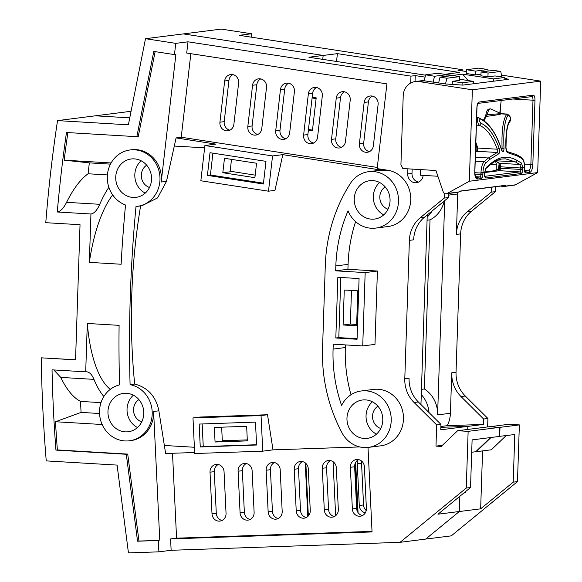 <?xml version="1.0" encoding="UTF-8"?>
<svg xmlns="http://www.w3.org/2000/svg" width="582" height="582" viewBox="0 0 582 582"><rect width="100%" height="100%" fill="white"/><g stroke="black" fill="none" stroke-linecap="round" stroke-linejoin="round"><path stroke-width="0.87" d="M444.561 74.307L452.694 75.376L446.932 76.104M425.551 75.187L308.933 57.232L323.17 55.428L322.734 59.357L323.17 55.428L183.374 33.902L145.5 38.696L175.757 43.359L188.001 41.809L410.965 76.14L415.235 75.602L425.078 77.115M459.336 511.498L437.977 514.212L470.525 487.527L466.255 488.072L400.067 542.322L425.697 539.077L459.336 511.498L459.838 496.293M429.007 412.543A28.431 26.314 -97.2 0 0 421.288 394.581M432.215 210.888A28.431 26.314 82.8 0 1 427.173 217.028A28.431 26.314 -97.2 0 0 432.179 210.917M131.066 111.286L95.412 115.803A1364.732 1263.158 82.8 0 1 95.412 115.803L129.764 117.848L95.404 115.811L57.531 120.612A1364.732 1263.158 82.8 0 0 45.774 222.68L80.032 224.71L75.551 359.865L41.293 357.835A1364.732 1263.158 82.8 0 0 46.247 460.893L117.091 465.098L128.447 552.9L158.893 551.838L171.137 550.288L170.591 538.932L372.051 531.926L368.006 447.434M341.525 147.348A7.581 7.02 82.8 0 1 335.778 138.843L340.521 97.609A7.581 7.02 82.8 0 1 344.449 91.796M313.633 143.048A7.581 7.02 82.8 0 1 307.885 134.544L312.629 93.316A7.581 7.02 82.8 0 1 316.557 87.496M369.417 151.64A7.581 7.02 82.8 0 1 363.677 143.136L368.413 101.908A7.581 7.02 82.8 0 1 372.349 96.088M308.38 130.222L312.403 130.848L316.193 97.863L312.17 97.238M473.45 83.757L473.53 81.378L459.496 79.217M473.53 81.378L462.137 82.826L462.064 85.059M459.584 76.62L452.585 75.536L440.036 77.13L446.896 78.228L459.584 76.62L459.46 80.411L452.338 81.313L462.137 82.826M437.875 176.251L420.466 175.218L420.655 169.595M446.932 76.257L446.983 74.678L437.882 73.274L425.638 74.823L424.191 80.782M459.969 191.238L505.154 185.505A2.277 2.102 -97.2 0 0 505.86 185.28L504.063 186.269A3.034 2.808 82.8 0 1 503.132 186.575L514.517 185.127A3.034 2.808 -97.2 0 0 515.456 184.821L537.673 172.578L469.332 181.242L447.114 193.486A3.034 2.808 82.8 0 1 443.164 191.776L435.918 170.497L402.831 168.533L400.933 164.633L403.217 95.732A15.161 14.033 82.8 0 1 415.359 81.516L421.048 80.796A15.161 14.033 -97.2 0 1 424.678 80.847L445.499 83.961L446.896 78.228M440.036 77.13L438.61 82.993M504.841 78.134L508.319 79.334L462.755 85.11L445.499 83.961M501.277 76.897L500.011 76.46M537.673 172.578L540.707 81.124L501.451 75.078M540.707 81.124L472.366 89.788L418.989 81.567A15.161 14.033 82.8 0 0 415.359 81.516M452.236 84.346L452.338 81.313M448.62 193.479L448.482 197.553L444.212 198.091L420.189 217.784A30.329 28.067 -97.2 0 0 409.386 240.359L404.796 378.722A30.329 28.067 -97.2 0 0 414.064 402.489L436.689 424.947L435.983 446.118L441.251 446.43L457.605 430.731L468.139 431.357L466.255 488.072M444.372 193.362L444.212 198.091M446.983 74.678L434.55 76.249L433.117 82.142M425.638 74.823L434.55 76.249M467.724 429.451L467.826 426.373L440.778 429.8L440.96 424.402L436.689 424.947M467.826 426.373L440.865 427.312M465.665 491.514L465.629 492.779L463.839 493.005M490.473 437.562L475.705 451.741L471.696 452.25M468.139 431.357L499.458 427.384L499.16 436.464L472.104 439.89L470.525 487.527M499.458 427.384L488.924 426.759L457.605 430.731M442.429 445.303L435.983 446.118M400.067 542.322L171.137 550.288M368.457 447.383L380.701 445.834A28.431 26.314 -97.2 0 0 403.442 416.748A28.431 26.314 -97.2 0 0 378.06 389.271A28.431 26.314 -97.2 0 0 373.549 389.416L361.306 390.973A28.431 26.314 82.8 0 1 365.816 390.82A28.431 26.314 82.8 0 1 391.199 418.298A28.431 26.314 82.8 0 1 368.457 447.383A28.431 26.314 82.8 0 1 363.939 447.536A28.431 26.314 82.8 0 1 342.1 432.979A156.391 144.751 82.8 0 1 322.544 348.48L325.302 265.297A156.391 144.751 82.8 0 1 350.379 183.446A28.431 26.314 82.8 0 1 368.581 171.683A28.431 26.314 82.8 0 1 373.091 171.53A28.431 26.314 82.8 0 1 398.474 199.008A28.431 26.314 82.8 0 1 375.732 228.093A28.431 26.314 82.8 0 1 371.214 228.246A28.431 26.314 82.8 0 1 348.043 210.844A145.02 134.224 -97.2 0 0 335.836 265.923L335.676 270.834L347.92 269.284L377.412 271.037L374.975 344.384L362.732 345.934L333.239 344.188L333.079 349.098A145.02 134.224 -97.2 0 0 341.59 405.414A28.431 26.314 82.8 0 1 361.306 390.973M350.99 394.756A145.02 134.224 82.8 0 1 345.322 347.549L345.41 344.908M355.609 221.64A145.02 134.224 82.8 0 0 348.08 264.373L347.92 269.284M375.732 228.093L387.976 226.543A28.431 26.314 -97.2 0 0 410.747 198.695A28.431 26.314 -97.2 0 0 387.627 170.22L377.165 168.613L386.914 83.881L186.706 53.049L188.001 41.809M423.143 175.371A8.337 7.719 -97.2 0 1 416.494 182.69A8.337 7.719 -97.2 0 1 415.17 182.733A8.337 7.719 -97.2 0 1 407.72 173.96L407.895 168.838M410.739 83.015L410.965 76.14M469.332 181.242L472.366 89.788M500.193 113.279L500.324 109.336M521.748 158.515C523.494 159.759 524.418 162.684 524.52 167.274L522.803 167.492L521.407 163.025L516.962 160.406C507.868 155.256 499.058 156.376 490.539 163.753L486.203 167.485L484.668 172.323L482.958 172.541C483.227 167.907 484.129 164.75 485.664 163.084L489.884 159.352L498.658 153.852C499.654 153.059 499.836 151.225 499.196 148.352C494.191 134.733 488.138 126.381 481.038 123.297C479.219 121.194 478.739 119.652 479.597 118.663C488.705 122.751 495.951 132.936 501.335 149.225C502.659 152.52 503.561 152.404 504.027 148.883C503.197 132.019 504.55 120.736 508.086 115.054C509.665 115.731 510.414 117.244 510.334 119.586C507.068 123.981 505.576 133.285 505.86 147.508C505.991 150.447 506.609 152.178 507.7 152.702L517.194 155.889L521.748 158.515A1.513 1.368 119.8 0 0 521.108 157.235L516.532 154.645L506.456 151.327L506.857 151.48L505.86 147.508M485.774 168.62L490.124 164.924C494.031 161.563 497.974 159.592 501.931 159.017L505.613 158.85L515.361 161.905A1702.43 301.396 7.5 0 1 519.806 164.48L520.825 167.631L522.803 167.492A5.311 1.979 93.4 0 1 522.796 168.016L522.745 169.529A3.79 1.411 93.4 0 1 521.196 173.487L485.89 177.961A3.79 1.411 93.4 0 1 484.588 174.367L484.639 172.854A5.311 1.979 93.4 0 1 484.668 172.323L485.774 168.62A1.513 1.339 -130.1 0 0 486.203 167.485M524.52 167.143L524.52 167.274A9.858 3.674 -86.6 0 1 524.506 167.798L524.455 169.311A3.79 1.411 93.4 0 0 525.75 172.912L529.736 172.403A7.581 2.83 93.4 0 0 532.836 164.48L534.967 100.206A5.311 1.979 93.4 0 0 533.156 95.164L479.051 102.025A5.311 1.979 93.4 0 0 476.884 107.568L474.752 171.85A7.581 2.83 93.4 0 0 477.349 179.045L481.336 178.543A3.79 1.411 93.4 0 0 482.885 174.578L482.936 173.065L480.958 173.058A11.371 4.241 -86.6 0 1 480.987 172.454C481.307 167.165 482.362 163.578 484.159 161.68A1.513 1.339 49.1 0 1 485.664 163.084M446.183 193.791L457.568 192.351A3.034 2.808 -97.2 0 0 458.507 192.038L460.297 191.056L505.86 185.28M503.132 186.575A3.034 2.808 82.8 0 1 501.146 186.014M495.551 171.159L495.355 170.599M499.269 169.718L496.17 169.537M496.177 169.311L498.388 169.035L499.065 164.328M501.298 148.599L502.113 148.643C501.466 131.248 503.001 119.768 506.726 114.21L507.133 114.05C510.341 115.876 511.345 118.248 510.138 121.172L510.334 119.586M501.859 150.2L502.113 148.643L504.027 148.883M499.196 148.352L497.261 149.21C492.598 136.494 486.698 128.542 479.553 125.334C477.575 124.664 476.44 116.48 478.506 117.79L479.597 118.663M475.516 152.186L477.596 151.313L477.815 148.054L497.261 149.21L497.261 152.484L498.658 153.852M489.884 159.352A1.513 1.346 48.5 0 0 488.385 157.984L497.261 152.484L477.596 151.313L475.516 152.018M475.843 142.335L477.815 148.054L476.891 147.799L476.796 151.567M500.193 113.694L500.92 113.868A3.79 1.411 93.4 0 1 501.262 113.716A3.79 1.411 93.4 0 1 501.364 113.708L500.862 113.585A3.929 1.462 -86.6 0 0 500.549 113.534A3.929 1.462 -86.6 0 0 500.193 113.694L487.345 114.712L486.181 116.415A1.513 1.244 -141.4 0 0 485.177 116.822L483.373 120.379L484.61 119.434L486.079 116.546A50.037 18.668 93.4 0 1 486.181 116.415C495.98 115.171 500.891 114.319 500.92 113.868L506.726 114.21L508.086 115.054M484.268 121.129L484.61 119.434M485.955 114.981L487.345 114.712A7.981 2.975 93.4 0 1 490.371 108.885A7.981 2.975 93.4 0 1 491.012 108.987L500.862 113.585M491.012 108.987C488.909 109.009 487.192 108.085 485.861 114.829L485.177 116.822A1.513 1.244 -141.4 0 0 485.126 116.895M409.386 240.359L413.657 239.82A30.329 28.067 82.8 0 1 424.46 217.239L448.482 197.553M420.953 404.548L427.246 214.962M440.96 424.402L418.334 401.951A30.329 28.067 82.8 0 1 409.073 378.184L404.796 378.722M75.551 359.756L41.293 357.835M145.5 38.696L128.375 124.817L57.531 120.612M112.668 194.919A105.386 39.307 93.4 0 0 89.337 262.366L121.121 264.25A1370.414 1268.425 82.8 0 1 125.53 205.01A28.431 26.314 82.8 0 1 107.394 175.109A28.431 26.314 82.8 0 1 130.07 149.96A28.431 26.314 82.8 0 1 134.588 149.807A28.431 26.314 82.8 0 1 159.963 177.284A28.431 26.314 82.8 0 1 137.221 206.37A28.431 26.314 82.8 0 1 136.006 206.494A1359.043 1257.898 -97.2 0 0 130.092 384.644A28.431 26.314 82.8 0 1 152.215 413.482A28.431 26.314 82.8 0 1 129.444 440.785A28.431 26.314 82.8 0 1 124.926 440.938A28.431 26.314 82.8 0 1 99.653 414.951A28.431 26.314 82.8 0 1 119.565 384.877A1370.414 1268.425 82.8 0 1 119.099 325.345L87.307 323.461A105.386 39.307 93.4 0 0 110.289 389.351M158.893 551.838L158.348 540.489L137.548 541.209L126.301 454.28L55.945 450.104A1353.354 1252.639 -97.2 0 1 52.038 369.839L85.707 371.833L87.307 323.461M175.757 43.359L174.462 54.606L153.794 51.42L136.843 136.683L138.261 136.501L155.139 51.631M89.337 262.366L90.945 213.994L57.269 211.993A1353.354 1252.639 -97.2 0 1 66.479 132.507L136.843 136.683M126.505 393.294A19.337 17.897 -97.2 0 0 123.435 393.396A19.337 17.897 -97.2 0 0 107.968 413.176A19.337 17.897 -97.2 0 0 125.225 431.859A19.337 17.897 -97.2 0 0 128.302 431.757A19.337 17.897 -97.2 0 0 143.761 411.983A19.337 17.897 -97.2 0 0 126.505 393.294M134.282 158.879A19.337 17.897 -97.2 0 0 131.212 158.981A19.337 17.897 -97.2 0 0 115.745 178.761A19.337 17.897 -97.2 0 0 133.002 197.444A19.337 17.897 -97.2 0 0 136.072 197.342A19.337 17.897 -97.2 0 0 151.538 177.568A19.337 17.897 -97.2 0 0 134.282 158.879M130.092 384.644L134.682 384.062C128.811 324.996 130.783 265.61 140.589 205.912M359.8 446.932L273.009 449.864L262.751 451.166L194.686 453.531L192.984 417.934L261.049 415.57L262.751 451.166M282.801 154.637L272.551 155.94L268.491 191.194L274.966 190.372L282.801 154.637L384.491 170.621L377.645 170.533L368.581 171.683M204.631 147.843L174.309 146.046L166.503 181.344L157.577 197.916L141.819 205.788L137.221 206.37M194.635 452.512L165.623 453.494L158.886 410.812C155.925 396.386 147.857 387.474 134.682 384.062M273.009 449.864L267.516 414.748L200.048 417.039L192.984 417.934M267.516 414.748L261.049 415.57M200.259 446.969L256.575 445.012L255.476 422.11L199.16 424.067L200.259 446.969L203.249 446.59L202.165 423.965M256.56 444.735L203.249 446.59M215.064 442.007L247.343 440.887L246.652 426.315L214.365 427.435L215.064 442.007L222.324 441.091L221.662 427.181M247.299 439.89L222.309 440.734M172.505 453.262L176.572 538.175L170.591 538.932M158.348 540.489L138.967 541.027L127.727 454.098L57.371 449.922A1353.354 1252.639 82.8 0 1 55.494 421.746L102.177 424.511M129.444 440.785L130.87 440.603A28.431 26.314 -97.2 0 0 153.604 411.481L159.774 540.307M372.022 531.373L176.572 538.175M324.29 509.912A7.581 7.02 -97.2 0 0 331.667 517.238A7.581 7.02 -97.2 0 0 332.264 517.187A7.581 7.02 -97.2 0 0 338.324 509.425L336.331 467.79A7.581 7.02 -97.2 0 0 328.954 460.471A7.581 7.02 -97.2 0 0 328.364 460.515A7.581 7.02 -97.2 0 0 322.297 468.284L324.29 509.912L328.561 509.374L326.567 467.739A7.581 7.02 82.8 0 1 330.547 460.609M296.223 510.887A7.581 7.02 -97.2 0 0 303.6 518.213A7.581 7.02 -97.2 0 0 304.19 518.169A7.581 7.02 -97.2 0 0 310.257 510.399L308.264 468.772A7.581 7.02 -97.2 0 0 300.887 461.446A7.581 7.02 -97.2 0 0 300.29 461.49A7.581 7.02 -97.2 0 0 294.23 469.259L296.223 510.887L300.494 510.349L298.501 468.714A7.581 7.02 82.8 0 1 302.473 461.584M268.149 511.869A7.581 7.02 -97.2 0 0 275.533 519.188A7.581 7.02 -97.2 0 0 276.123 519.144A7.581 7.02 -97.2 0 0 282.183 511.374L280.197 469.747A7.581 7.02 -97.2 0 0 272.812 462.421A7.581 7.02 -97.2 0 0 272.223 462.472A7.581 7.02 -97.2 0 0 266.156 470.234L268.149 511.869L272.42 511.323L270.434 469.696A7.581 7.02 82.8 0 1 274.406 462.559M240.082 512.844A7.581 7.02 -97.2 0 0 247.459 520.17A7.581 7.02 -97.2 0 0 248.048 520.119A7.581 7.02 -97.2 0 0 254.116 512.356L252.122 470.722A7.581 7.02 -97.2 0 0 244.746 463.396A7.581 7.02 -97.2 0 0 244.156 463.447A7.581 7.02 -97.2 0 0 238.089 471.209L240.082 512.844L244.353 512.298L242.359 470.671A7.581 7.02 82.8 0 1 246.332 463.534M212.008 513.819A7.581 7.02 -97.2 0 0 219.392 521.145A7.581 7.02 -97.2 0 0 219.981 521.094A7.581 7.02 -97.2 0 0 226.049 513.331L224.055 471.696A7.581 7.02 -97.2 0 0 216.671 464.378A7.581 7.02 -97.2 0 0 216.082 464.421A7.581 7.02 -97.2 0 0 210.022 472.191L212.008 513.819L216.278 513.28L214.292 471.646A7.581 7.02 82.8 0 1 218.265 464.516M352.357 508.937A7.581 7.02 -97.2 0 0 359.741 516.263A7.581 7.02 -97.2 0 0 360.331 516.212A7.581 7.02 -97.2 0 0 366.398 508.45L364.405 466.815A7.581 7.02 -97.2 0 0 357.028 459.489A7.581 7.02 -97.2 0 0 356.431 459.54A7.581 7.02 -97.2 0 0 350.371 467.302L352.357 508.937L356.635 508.392L354.642 466.764A7.581 7.02 82.8 0 1 358.614 459.627M334.352 516.554A7.581 7.02 82.8 0 1 328.561 509.374M362.419 515.579A7.581 7.02 82.8 0 1 356.635 508.392M307.813 516.489L305.252 462.872M308.358 515.936L305.848 463.388M306.285 517.536A7.581 7.02 82.8 0 1 300.494 510.349M278.211 518.511A7.581 7.02 82.8 0 1 272.42 511.323M250.144 519.486A7.581 7.02 82.8 0 1 244.353 512.298M222.069 520.461A7.581 7.02 82.8 0 1 216.278 513.28M137.548 541.209L138.967 541.027M99.551 413.504L81.073 412.405L55.494 421.746M81.073 412.405A1353.354 1252.639 82.8 0 1 80.534 401.413C73.216 397.601 66.632 389.598 60.768 377.405L53.828 369.948M57.371 449.922L55.945 450.104M103.858 396.517A117.52 43.832 -86.6 0 1 93.942 379.369A34.12 12.724 93.4 0 0 86.594 371.803A34.12 12.724 93.4 0 0 85.707 371.833M101.013 402.628L80.534 401.413M126.301 454.28L127.727 454.098M377.303 167.434L181.235 137.236L176.091 137.89L215.907 144.125L204.9 145.522L272.551 155.94M268.491 191.194L200.848 180.776L204.9 145.522M174.309 146.046L176.091 137.89M181.235 137.236L190.845 53.69M174.462 54.606L175.888 54.424L161.221 182.013A28.431 26.314 -97.2 0 0 136.006 149.625A28.431 26.314 -97.2 0 0 131.496 149.778L130.07 149.96M378.089 104.593A7.581 7.02 -97.2 0 0 371.978 96.023A7.581 7.02 -97.2 0 0 370.167 96.001A7.581 7.02 -97.2 0 0 364.143 102.447L359.407 143.681A7.581 7.02 -97.2 0 0 365.518 152.251A7.581 7.02 -97.2 0 0 367.329 152.273A7.581 7.02 -97.2 0 0 373.353 145.827L378.089 104.593M350.197 100.3A7.581 7.02 -97.2 0 0 344.086 91.73A7.581 7.02 -97.2 0 0 342.267 91.701A7.581 7.02 -97.2 0 0 336.25 98.154L331.507 139.382A7.581 7.02 -97.2 0 0 337.618 147.952A7.581 7.02 -97.2 0 0 339.437 147.981A7.581 7.02 -97.2 0 0 345.453 141.528L350.197 100.3M322.304 96.001A7.581 7.02 -97.2 0 0 316.193 87.431A7.581 7.02 -97.2 0 0 314.375 87.409A7.581 7.02 -97.2 0 0 308.351 93.855L303.615 135.089A7.581 7.02 -97.2 0 0 309.726 143.659A7.581 7.02 -97.2 0 0 311.537 143.681A7.581 7.02 -97.2 0 0 317.561 137.236L322.304 96.001M294.405 91.709A7.581 7.02 -97.2 0 0 288.294 83.139A7.581 7.02 -97.2 0 0 286.482 83.11A7.581 7.02 -97.2 0 0 280.459 89.563L275.715 130.79A7.581 7.02 -97.2 0 0 281.834 139.36A7.581 7.02 -97.2 0 0 283.645 139.389A7.581 7.02 -97.2 0 0 289.669 132.936L294.405 91.709M266.512 87.409A7.581 7.02 -97.2 0 0 260.401 78.839A7.581 7.02 -97.2 0 0 258.583 78.817A7.581 7.02 -97.2 0 0 252.566 85.263L247.823 126.498A7.581 7.02 -97.2 0 0 253.934 135.068A7.581 7.02 -97.2 0 0 255.753 135.089A7.581 7.02 -97.2 0 0 261.769 128.644L266.512 87.409M238.613 83.117A7.581 7.02 -97.2 0 0 232.502 74.547A7.581 7.02 -97.2 0 0 230.69 74.518A7.581 7.02 -97.2 0 0 224.667 80.971L219.931 122.198A7.581 7.02 -97.2 0 0 226.042 130.768A7.581 7.02 -97.2 0 0 227.853 130.797A7.581 7.02 -97.2 0 0 233.877 124.344L238.613 83.117M285.733 138.756A7.581 7.02 82.8 0 1 279.993 130.252L284.729 89.017A7.581 7.02 82.8 0 1 288.657 83.204M257.841 134.457A7.581 7.02 82.8 0 1 252.093 125.952L256.837 84.725A7.581 7.02 82.8 0 1 260.765 78.905M229.948 130.164A7.581 7.02 82.8 0 1 224.201 121.66L228.937 80.425A7.581 7.02 82.8 0 1 232.873 74.612M90.945 213.994A34.12 12.724 93.4 0 0 99.748 204.297A117.52 43.832 -86.6 0 1 108.863 187.309M57.269 211.993C60.513 211.484 63.613 208.261 66.574 202.332C73.288 188.844 80.462 179.321 88.086 173.771A1353.354 1252.639 82.8 0 1 89.352 162.88L110.485 164.131M111.118 162.96L64.173 160.174A1353.354 1252.639 82.8 0 1 67.868 132.594M64.173 160.174L89.352 162.88M88.086 173.771L107.415 174.92M210.022 152.717L207.41 175.393L263.377 184.014L265.981 161.338L210.022 152.717M263.471 183.185L210.4 175.015L212.91 153.161M210.4 175.015L207.41 175.393M224.477 158.297L222.819 172.73L254.894 177.67L256.553 163.244L224.477 158.297M222.819 172.73L230.079 171.814L231.505 159.381M255.185 175.146L230.145 171.217M377.412 271.037L365.169 272.587L362.732 345.934M335.676 270.834L365.169 272.587M357.064 339.255L335.821 337.997L337.836 277.308L359.079 278.567L357.064 339.255M365.518 399.892A19.337 17.897 -97.2 0 0 362.448 399.994A19.337 17.897 -97.2 0 0 346.981 419.775A19.337 17.897 -97.2 0 0 364.237 438.457A19.337 17.897 -97.2 0 0 367.307 438.355A19.337 17.897 -97.2 0 0 382.774 418.582A19.337 17.897 -97.2 0 0 365.518 399.892M372.793 180.602A19.337 17.897 -97.2 0 0 369.723 180.704A19.337 17.897 -97.2 0 0 354.256 200.484A19.337 17.897 -97.2 0 0 371.512 219.167A19.337 17.897 -97.2 0 0 374.582 219.065A19.337 17.897 -97.2 0 0 390.049 199.291A19.337 17.897 -97.2 0 0 372.793 180.602M357.079 338.695L338.811 337.618L335.821 337.997M338.811 337.618L340.805 277.49M356.62 325.789L343.096 324.989L344.26 290.018L357.777 290.818L356.62 325.789M356.664 324.443L350.357 324.072L343.096 324.989M350.357 324.072L351.477 290.447M376.467 434.143A19.337 17.897 82.8 0 1 372.364 401.791M377.907 406.192A12.324 11.4 -97.2 0 0 372.64 418.196A12.324 11.4 -97.2 0 0 380.737 428.498M383.742 214.853A19.337 17.897 82.8 0 1 379.639 182.501M385.182 186.902A12.324 11.4 -97.2 0 0 379.915 198.898A12.324 11.4 -97.2 0 0 388.012 209.207M137.454 427.544A19.337 17.897 82.8 0 1 133.358 395.193M138.902 399.594A12.324 11.4 -97.2 0 0 133.634 411.598A12.324 11.4 -97.2 0 0 141.724 421.899M145.231 193.129A19.337 17.897 82.8 0 1 141.135 160.778M146.671 165.179A12.324 11.4 -97.2 0 0 141.411 177.183A12.324 11.4 -97.2 0 0 149.501 187.484M415.235 75.602L415.039 81.56M412.136 169.086L411.991 173.414A8.337 7.719 82.8 0 0 418.589 182.086M316.121 98.511L312.498 129.997M312.141 130.041L308.467 129.473M315.757 98.554L312.09 97.987M468.103 80.542L462.668 74.147L493.471 78.897L493.398 81.225M493.471 78.897L504.863 77.45L495.064 75.936L487.942 76.839L480.943 75.762L481.067 71.964L493.616 70.378L500.76 71.441L488.072 73.048L487.942 76.839M504.783 79.785L504.863 77.45M462.668 74.147L452.723 75.405M500.76 71.441L501.808 76.977M499.8 113.09L501.189 100.49M498.919 168.729L499.094 163.447M487.636 426.926L487.912 418.487L465.294 396.029A30.329 28.067 82.8 0 1 456.033 372.262L460.638 233.899A30.329 28.067 82.8 0 1 471.442 211.324L495.464 191.631L495.631 186.713M495.464 191.631L491.193 192.176L491.353 187.258M444.219 201.045A28.431 26.314 -97.2 0 1 430.018 219.843L427.072 220.214M491.193 192.176L467.171 211.863A30.329 28.067 -97.2 0 0 456.361 234.437L457.714 193.973A28.431 26.314 -97.2 0 0 457.721 192.322M489.404 426.788L508.828 424.278L519.362 424.904L517.478 481.612L451.283 535.855L425.362 539.114M482.58 450.904L480.652 508.828L459.3 511.534L429.851 535.673M466.306 71.506L457.961 70.218L462.232 69.68L239.267 35.313L251.511 33.763L221.262 29.1L183.388 33.902L187.484 34.534M445.346 74.241L459.46 72.452L337.422 53.646L323.185 55.45M366.216 510.567A7.581 7.02 82.8 0 1 363.546 504.95L361.56 463.323A7.581 7.02 82.8 0 1 361.735 461.206M358.119 459.904A7.581 7.02 -97.2 0 0 357.29 463.861L359.276 505.496A7.581 7.02 -97.2 0 0 365.387 512.742M447.26 425.682A28.431 26.314 -97.2 0 0 450.41 413.264L451.756 372.8A30.329 28.067 -97.2 0 0 461.024 396.568L483.642 419.025L483.46 424.423L447.26 425.682L440.887 426.49M444.728 200.63L437.599 414.886A28.431 26.314 -97.2 0 0 424.387 388.972L421.455 389.343M467.826 426.41L483.46 424.423M487.912 418.487L483.642 419.025M491.055 437.489L476.243 451.705L491.339 449.791L506.107 435.62M517.478 481.612L513.208 482.158L514.786 434.514L499.16 436.398M513.208 482.158L480.652 508.828M462.232 69.68L462.188 70.873M475.341 74.903L466.24 73.499L466.371 69.702L475.472 71.106L475.341 74.903L480.994 74.183M475.472 71.106L487.898 69.527L488.189 71.062M466.371 69.702L478.615 68.152L487.898 69.527M481.067 71.964L488.072 73.048M336.52 61.481L337.422 53.646M519.362 424.904L500.003 427.355L499.698 436.427M476.243 451.705L475.77 451.676M489.469 426.73L500.003 427.355M490.226 164.837L496.351 164.059L495.493 161.192M496.351 164.059L496.133 170.497L484.813 171.93M251.126 37.139L251.511 33.763M430.018 219.843L424.387 388.972M424.678 80.847L418.989 81.567M475.938 177.452L479.983 176.95L475.501 176.681M475.945 177.459A6.067 2.263 93.4 0 0 475.996 177.452A1.513 1.404 82.8 0 1 477.349 179.045M482.936 173.065A9.858 3.674 -86.6 0 1 482.958 172.541L480.987 172.454M524.447 164.095L530.864 164.473L532.996 100.199L512.88 99.005M534.967 100.206L532.996 100.199A3.79 1.411 93.4 0 0 531.853 96.597M479.051 102.025A1.513 1.404 82.8 0 1 478.048 103.4L531.941 96.59A1.513 1.404 -97.2 0 0 533.156 95.164M529.736 172.403A1.513 1.404 -97.2 0 0 528.383 170.81A6.067 2.263 93.4 0 0 530.864 164.473L532.836 164.48M524.782 171.268L528.383 170.81L524.629 170.584M524.84 171.421A1.513 1.404 82.8 0 1 525.75 172.912M495.784 161.039L499.523 163.28L519.806 164.48A1.513 1.375 -59.7 0 0 521.407 163.025M522.796 168.016L520.825 168.002A3.79 1.411 93.4 0 0 520.825 167.631M521.196 173.487A1.513 1.404 -97.2 0 0 519.842 171.894A2.277 0.851 93.4 0 0 520.774 169.515L520.825 168.002L500.455 166.794L500.411 168.307L522.745 169.529M484.915 176.317L519.842 171.894L499.48 170.686L484.762 172.548M484.973 176.47A1.513 1.404 82.8 0 1 485.89 177.961M484.668 172.359L485.046 176.622L484.479 176.368M490.131 164.917A1.513 1.339 -130.7 0 0 490.539 163.753M496.315 160.778L515.361 161.905A1.513 1.368 -60.1 0 0 516.962 160.406M495.631 161.119L498.941 163.098A1.513 1.382 -59.1 0 0 499.523 163.28A3.79 1.411 -86.6 0 1 500.455 166.794L499.509 166.678L499.465 168.183L500.411 168.307A2.277 0.851 -86.6 0 1 499.48 170.686A1.513 1.404 -97.2 0 0 499.24 170.693L484.762 172.527M499.574 168.154L498.818 170.868M475.218 161.149L484.159 161.68A1689.328 510.298 176.1 0 0 488.385 157.984L475.349 157.213M481.336 178.543A1.513 1.404 -97.2 0 0 479.983 176.95A2.277 0.851 93.4 0 0 480.907 174.571L480.958 173.058L474.854 172.694M474.948 174.214L482.885 174.578M447.114 193.486L458.507 192.038M504.063 186.269L515.456 184.821M499.385 169.093L498.388 169.035M516.547 154.652A1.513 1.368 119.4 0 1 517.194 155.889M506.405 151.32L507.7 152.702M476.411 125.152L479.553 125.334L481.038 123.297M485.075 116.96A1.513 1.237 38.2 0 1 486.079 116.546M420.189 217.784L424.46 217.239M418.334 401.951L414.064 402.489M194.381 447.26L164.379 445.477M158.886 410.812L153.604 411.481M326.567 467.739L322.297 468.284M298.501 468.714L294.23 469.259M357.195 511.011L354.955 464.116M333.064 461.708L335.647 515.71M354.642 466.764L350.371 467.302M270.434 469.696L266.156 470.234M242.359 470.671L238.089 471.209M214.292 471.646L210.022 472.191M93.942 379.369L60.768 377.405M384.491 170.621L387.627 170.22M161.221 182.013L166.503 181.344M368.413 101.908L364.143 102.447M359.407 143.681L363.677 143.136M340.521 97.609L336.25 98.154M331.507 139.382L335.778 138.843M312.629 93.316L308.351 93.855M303.615 135.089L307.885 134.544M284.729 89.017L280.459 89.563M275.715 130.79L279.993 130.252M256.837 84.725L252.566 85.263M247.823 126.498L252.093 125.952M228.937 80.425L224.667 80.971M219.931 122.198L224.201 121.66M99.748 204.297L66.574 202.332M348.08 264.373L335.836 265.923M333.079 349.098L345.322 347.549M407.72 173.96L411.991 173.414M457.714 193.973L448.562 195.13M359.276 505.496L363.546 504.95M361.56 463.323L357.29 463.861M437.599 414.886L450.41 413.264M467.171 211.863L471.442 211.324M465.294 396.029L461.024 396.568M451.756 372.8L456.033 372.262M460.638 233.899L456.361 234.437M524.338 171.319L524.913 171.566L524.629 167.209C524.593 162.174 523.414 158.85 521.094 157.235M498.883 163.055L499.509 166.678M475.836 177.459L475.996 177.503C476.243 176.855 475.327 179.46 474.861 171.814L476.993 107.539C476.825 106.062 478.288 102.323 478.084 103.363L477.837 103.443M505.984 147.733L506.202 139.047C506.427 132.223 507.235 127.08 508.617 123.61L510.138 121.172M501.597 150.302L502.033 150.447L501.408 149.021C495.995 132.55 488.494 122.169 478.906 117.877M475.778 144.22L476.891 147.799M476.658 117.622L478.237 117.717M501.364 113.708L507.133 114.05M355.66 462.45L358.061 512.618"/></g></svg>
